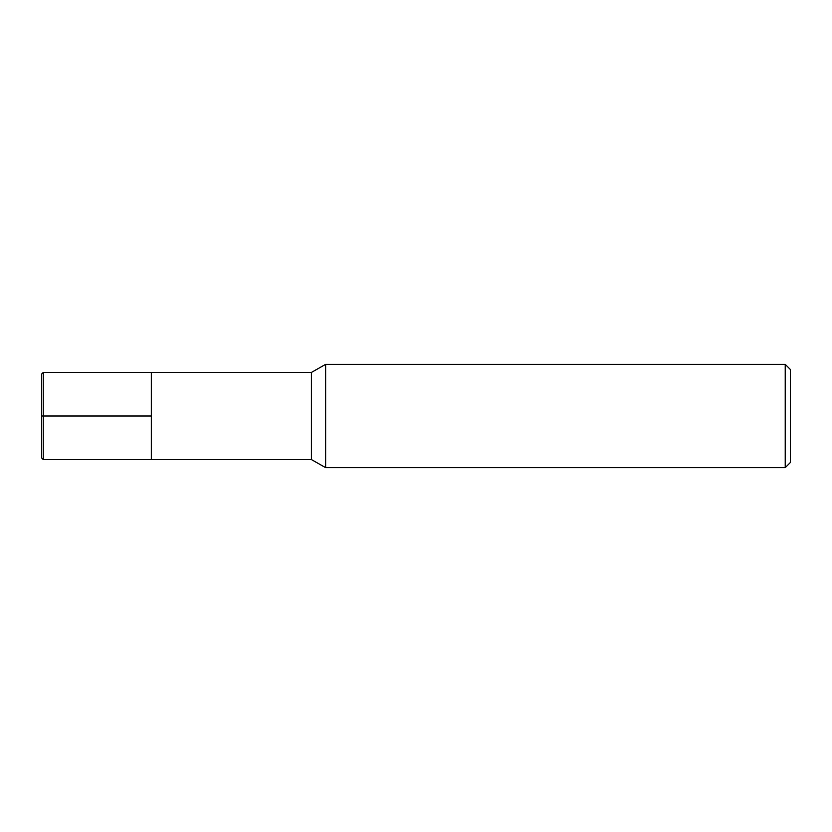 <?xml version="1.0" encoding="UTF-8"?>
<svg xmlns="http://www.w3.org/2000/svg" width="832" height="832" viewBox="0 0 832 832"><rect width="100%" height="100%" fill="white"/><g stroke="black" fill="none" stroke-linecap="round" stroke-linejoin="round"><path stroke-width="0.62" stroke-dasharray="4.16 3.12" d="M325.624 364.354L325.624 467.646M311.428 372.424L311.428 459.576M785.231 364.354L785.231 467.646M790.4 369.522L790.4 462.478M151.341 416L151.341 372.424L151.341 459.576L151.341 416L41.6 416L41.6 457.891M43.274 372.424L43.274 459.576M41.6 374.109L41.6 416"/><path stroke-width="1.25" d="M325.624 467.646L325.624 364.354L311.428 372.424L311.428 459.576L325.624 467.646L785.231 467.646L785.231 364.354L325.624 364.354M785.231 467.646L790.4 462.478L790.4 369.522L785.231 364.354M311.428 459.576L43.274 459.576L43.274 372.424L151.341 372.424L151.341 459.576L151.341 372.424L311.428 372.424M43.274 459.576L41.6 457.891L41.6 374.109L43.274 372.424M41.6 416L151.341 416"/></g></svg>
